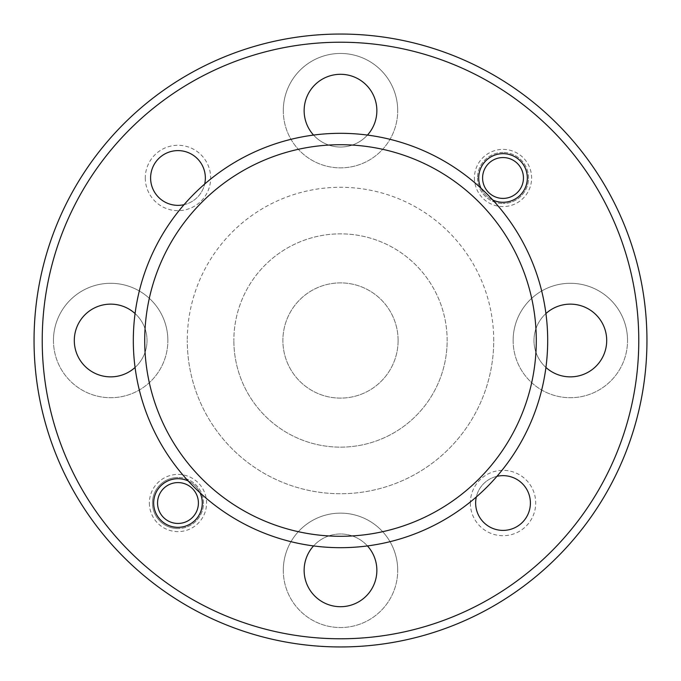 <?xml version="1.0" encoding="UTF-8"?>
<svg xmlns="http://www.w3.org/2000/svg" width="681" height="681" viewBox="0 0 681 681"><rect width="100%" height="100%" fill="white"/><g stroke="black" fill="none" stroke-linecap="round" stroke-linejoin="round"><path stroke-width="0.51" stroke-dasharray="3.4 2.55" d="M447.145 340.5A106.645 106.645 0 0 0 340.5 233.855A106.645 106.645 0 0 0 233.855 340.5A106.645 106.645 0 0 1 340.5 233.855A106.645 106.645 0 0 1 447.145 340.5A106.645 106.645 0 0 1 340.5 447.145A106.645 106.645 0 0 1 233.855 340.5A106.645 106.645 0 0 0 340.5 447.145A106.645 106.645 0 0 0 447.145 340.5M545.924 313.549A36.365 36.365 0 0 0 570.337 376.865A36.365 36.365 0 0 0 606.703 340.5A36.365 36.365 0 0 0 570.337 304.135A36.365 36.365 0 0 0 545.924 367.451M304.135 570.337A36.365 36.365 0 0 0 340.5 606.703A36.365 36.365 0 0 0 376.865 570.337A36.365 36.365 0 0 0 340.5 533.972A36.365 36.365 0 0 0 304.135 570.337M135.076 367.451A36.365 36.365 0 0 0 110.662 304.135A36.365 36.365 0 0 0 74.297 340.5A36.365 36.365 0 0 0 110.662 376.865A36.365 36.365 0 0 0 135.076 313.549M304.135 110.662A36.365 36.365 0 0 0 340.5 147.028A36.365 36.365 0 0 0 376.865 110.662A36.365 36.365 0 0 0 340.5 74.297A36.365 36.365 0 0 0 304.135 110.662M313.549 135.076A36.365 36.365 0 0 0 367.451 135.076M475.644 503.021A27.376 27.376 0 0 0 503.021 530.397A27.376 27.376 0 0 0 530.397 503.021A27.376 27.376 0 0 0 503.021 475.644A27.376 27.376 0 0 0 475.644 503.021M150.603 177.979A27.376 27.376 0 0 0 177.979 205.356A27.376 27.376 0 0 0 205.356 177.979A27.376 27.376 0 0 0 177.979 150.603A27.376 27.376 0 0 0 150.603 177.979M184.049 204.675A27.376 27.376 0 0 0 204.675 184.049M153.668 503.021A24.312 24.312 0 0 0 177.979 527.332A24.312 24.312 0 0 0 202.291 503.021A24.312 24.312 0 0 0 177.979 478.709A24.312 24.312 0 0 0 153.668 503.021M478.709 177.979A24.312 24.312 0 0 0 503.021 202.291A24.312 24.312 0 0 0 527.332 177.979A24.312 24.312 0 0 0 503.021 153.668A24.312 24.312 0 0 0 478.709 177.979M480.956 188.194A24.312 24.312 0 0 0 492.806 200.044M470.333 503.021A32.688 32.688 0 0 0 503.021 535.709A32.688 32.688 0 0 0 535.709 503.021A32.688 32.688 0 0 0 503.021 470.333A32.688 32.688 0 0 0 470.333 503.021M145.291 177.979A32.688 32.688 0 0 0 177.979 210.667A32.688 32.688 0 0 0 210.667 177.979A32.688 32.688 0 0 0 177.979 145.291A32.688 32.688 0 0 0 145.291 177.979M149.377 503.021A28.602 28.602 0 0 0 177.979 531.623A28.602 28.602 0 0 0 206.581 503.021A28.602 28.602 0 0 0 177.979 474.419A28.602 28.602 0 0 0 149.377 503.021M474.419 177.979A28.602 28.602 0 0 0 503.021 206.581A28.602 28.602 0 0 0 531.623 177.979A28.602 28.602 0 0 0 503.021 149.377A28.602 28.602 0 0 0 474.419 177.979M646.95 340.5A306.45 306.45 0 0 0 340.5 34.05A306.45 306.45 0 0 0 34.05 340.5A306.45 306.45 0 0 0 340.5 646.95A306.45 306.45 0 0 0 646.95 340.5M513.133 340.5A57.204 57.204 0 0 0 570.337 397.704A57.204 57.204 0 0 0 627.542 340.5A57.204 57.204 0 0 1 570.337 397.704A57.204 57.204 0 0 1 513.133 340.5A57.204 57.204 0 0 1 570.337 283.296A57.204 57.204 0 0 1 627.542 340.5A57.204 57.204 0 0 0 570.337 283.296A57.204 57.204 0 0 0 513.133 340.5M283.296 570.337A57.204 57.204 0 0 0 340.5 627.542A57.204 57.204 0 0 0 397.704 570.337A57.204 57.204 0 0 1 340.5 627.542A57.204 57.204 0 0 1 283.296 570.337A57.204 57.204 0 0 1 340.5 513.133A57.204 57.204 0 0 1 397.704 570.337A57.204 57.204 0 0 0 340.5 513.133A57.204 57.204 0 0 0 283.296 570.337M53.458 340.5A57.204 57.204 0 0 0 110.662 397.704A57.204 57.204 0 0 0 167.866 340.5A57.204 57.204 0 0 1 110.662 397.704A57.204 57.204 0 0 1 53.458 340.5A57.204 57.204 0 0 1 110.662 283.296A57.204 57.204 0 0 1 167.866 340.5A57.204 57.204 0 0 0 110.662 283.296A57.204 57.204 0 0 0 53.458 340.5M283.296 110.662A57.204 57.204 0 0 0 340.5 167.866A57.204 57.204 0 0 0 397.704 110.662A57.204 57.204 0 0 1 340.5 167.866A57.204 57.204 0 0 1 283.296 110.662A57.204 57.204 0 0 1 340.5 53.458A57.204 57.204 0 0 1 397.704 110.662A57.204 57.204 0 0 0 340.5 53.458A57.204 57.204 0 0 0 283.296 110.662M638.778 340.5A298.278 298.278 0 0 0 340.5 42.222A298.278 298.278 0 0 0 42.222 340.5A298.278 298.278 0 0 0 340.5 638.778A298.278 298.278 0 0 0 638.778 340.5M493.725 340.5A153.225 153.225 0 0 0 340.5 187.275A153.225 153.225 0 0 0 187.275 340.5A153.225 153.225 0 0 1 340.5 187.275A153.225 153.225 0 0 1 493.725 340.5A153.225 153.225 0 0 1 340.5 493.725A153.225 153.225 0 0 1 187.275 340.5A153.225 153.225 0 0 0 340.5 493.725A153.225 153.225 0 0 0 493.725 340.5M398.113 340.5A57.613 57.613 0 0 1 340.5 398.113A57.613 57.613 0 0 1 282.887 340.5A57.613 57.613 0 0 1 340.5 282.887A57.613 57.613 0 0 1 398.113 340.5A57.613 57.613 0 0 1 340.5 398.113A57.613 57.613 0 0 1 282.887 340.5A57.613 57.613 0 0 1 340.5 282.887A57.613 57.613 0 0 1 398.113 340.5M367.451 545.924A36.365 36.365 0 0 0 313.549 545.924M496.951 476.325A27.376 27.376 0 0 0 476.325 496.951M200.044 492.806A24.312 24.312 0 0 0 188.194 480.956M203.517 503.021A25.537 25.537 0 0 0 177.979 477.483A25.537 25.537 0 0 1 203.517 503.021A25.537 25.537 0 0 1 177.979 528.558A25.537 25.537 0 0 0 203.517 503.021M198.409 503.021A20.43 20.43 0 0 0 177.979 482.591A20.43 20.43 0 0 0 157.549 503.021A20.43 20.43 0 0 0 177.979 523.451A20.43 20.43 0 0 0 198.409 503.021M177.979 477.483A25.537 25.537 0 0 0 152.442 503.021A25.537 25.537 0 0 0 177.979 528.558A25.537 25.537 0 0 1 152.442 503.021A25.537 25.537 0 0 1 177.979 477.483M528.558 177.979A25.537 25.537 0 0 0 503.021 152.442A25.537 25.537 0 0 1 528.558 177.979A25.537 25.537 0 0 1 503.021 203.517A25.537 25.537 0 0 0 528.558 177.979M523.451 177.979A20.43 20.43 0 0 0 503.021 157.549A20.43 20.43 0 0 0 482.591 177.979A20.43 20.43 0 0 0 503.021 198.409A20.43 20.43 0 0 0 523.451 177.979M503.021 152.442A25.537 25.537 0 0 0 477.483 177.979A25.537 25.537 0 0 1 503.021 152.442M477.483 177.979A25.537 25.537 0 0 0 503.021 203.517A25.537 25.537 0 0 1 477.483 177.979"/><path stroke-width="1.02" d="M545.924 367.451A36.365 36.365 0 0 0 606.703 340.5A36.365 36.365 0 0 0 545.924 313.549M313.549 545.924A36.365 36.365 0 0 0 340.5 606.703A36.365 36.365 0 0 0 367.451 545.924M135.076 313.549A36.365 36.365 0 0 0 74.297 340.5A36.365 36.365 0 0 0 135.076 367.451M367.451 135.076A36.365 36.365 0 0 0 340.5 74.297A36.365 36.365 0 0 0 313.549 135.076M476.325 496.951A27.376 27.376 0 0 0 503.021 530.397A27.376 27.376 0 0 0 530.397 503.021A27.376 27.376 0 0 0 496.951 476.325M204.675 184.049A27.376 27.376 0 0 0 177.979 150.603A27.376 27.376 0 0 0 150.603 177.979A27.376 27.376 0 0 0 184.049 204.675M188.194 480.956A24.312 24.312 0 0 0 153.668 503.021A24.312 24.312 0 0 0 177.979 527.332A24.312 24.312 0 0 0 200.044 492.806M492.806 200.044A24.312 24.312 0 0 0 527.332 177.979A24.312 24.312 0 0 0 503.021 153.668A24.312 24.312 0 0 0 480.956 188.194M340.5 42.222A298.278 298.278 0 0 1 638.778 340.5A298.278 298.278 0 0 1 340.5 638.778A298.278 298.278 0 0 1 42.222 340.5A298.278 298.278 0 0 1 340.5 42.222M340.5 646.95A306.45 306.45 0 0 0 646.95 340.5A306.45 306.45 0 0 0 340.5 34.05A306.45 306.45 0 0 0 34.05 340.5A306.45 306.45 0 0 0 340.5 646.95M133.314 340.5A207.186 207.186 0 0 1 340.5 133.314A207.186 207.186 0 0 1 547.686 340.5A207.186 207.186 0 0 1 340.5 547.686A207.186 207.186 0 0 1 133.314 340.5M144.713 340.5A195.787 195.787 0 0 1 340.5 144.713A195.787 195.787 0 0 1 536.288 340.5A195.787 195.787 0 0 1 340.5 536.288A195.787 195.787 0 0 1 144.713 340.5M177.979 482.591A20.43 20.43 0 0 1 198.409 503.021A20.43 20.43 0 0 1 177.979 523.451A20.43 20.43 0 0 1 157.549 503.021A20.43 20.43 0 0 1 177.979 482.591M482.591 177.979A20.43 20.43 0 0 1 503.021 157.549A20.43 20.43 0 0 1 523.451 177.979A20.43 20.43 0 0 1 503.021 198.409A20.43 20.43 0 0 1 482.591 177.979"/></g></svg>
